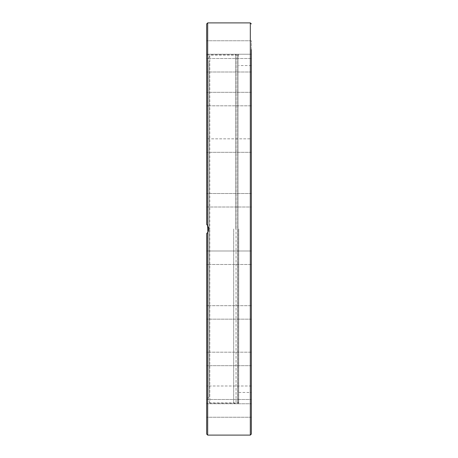 <?xml version="1.0" encoding="UTF-8"?>
<svg xmlns="http://www.w3.org/2000/svg" width="458" height="458" viewBox="0 0 458 458"><rect width="100%" height="100%" fill="white"/><g stroke="black" fill="none" stroke-linecap="round" stroke-linejoin="round"><path stroke-width="0.34" stroke-dasharray="2.29 1.72" d="M251.333 54.244L206.667 54.244L206.667 40.751L206.667 54.244L251.333 54.244L251.333 40.751L251.333 49.584M251.333 58.515L206.667 58.515L206.667 72.015L206.667 58.515L206.667 72.015L206.667 58.515L251.333 58.515L251.333 434.087M238.744 229L238.721 403.12L238.744 229M206.667 434.087L206.667 233.54L206.667 403.12L206.667 233.54L207.68 232.366L208.693 229L207.583 232.509M207.314 232.859L206.684 233.523M206.667 233.54L207.451 232.687M208.361 230.987L208.693 229L207.68 225.634L206.667 224.46L206.667 23.913M233.672 229L233.672 403.12L233.672 229M238.744 54.88L237.937 54.273L237.937 403.727L237.937 54.273L236.053 54.273L236.053 229L236.053 54.273L233.672 54.88L206.667 54.88M238.721 403.12L237.937 403.727L236.053 403.727L236.053 229L236.053 403.727L233.672 403.12L206.667 403.12M251.333 410.5L251.333 417.249L251.333 410.5M206.667 410.5L206.667 417.249L206.667 410.5M206.667 399.485L251.333 399.485L206.667 399.485L206.667 385.985L206.667 399.485L206.667 385.985L251.333 385.985L251.333 399.485L251.333 390.651M251.333 352.191L206.667 352.191L206.667 365.69L206.667 352.191L206.667 365.69L206.667 352.191L251.333 352.191L251.333 365.69L251.333 354.973M251.333 305.681L206.667 305.681L206.667 319.174L206.667 305.681L206.667 319.174L206.667 305.681L251.333 305.681L251.333 319.174L251.333 306.969M251.333 264.495L206.667 264.495L206.667 251.001L206.667 264.495L206.667 251.001L206.667 264.495L251.333 264.495L251.333 251.001L251.333 264.495L251.333 251.001L206.667 251.001L251.333 251.001L251.333 264.495M251.333 193.837L251.333 206.999L206.667 206.999L206.667 193.505L206.667 206.999L206.667 193.505L206.667 206.999L251.333 206.999L251.333 193.837M251.333 140.114L251.333 152.319L251.333 140.114M206.667 151.031L206.667 138.826L206.667 151.031M251.333 105.809L206.667 105.809L206.667 92.31L206.667 105.809L206.667 92.31L206.667 105.809L251.333 105.809L251.333 92.31L251.333 104.521M251.333 193.505L206.667 193.505L251.333 193.505L251.333 206.999L251.333 193.505M251.333 385.985L206.667 385.985L206.667 390.651M208.436 227.242L207.892 225.977M207.239 225.05L206.667 224.46M206.69 224.483L207.583 225.491M238.744 56.099L237.731 55.086L237.731 402.914L237.731 55.086L209.804 55.086L209.804 229L209.804 55.086L207.88 60.364L207.88 225.96L208.693 229M251.333 152.319L206.667 152.319L251.333 152.319L251.333 138.826L206.667 138.826L251.333 138.826M251.333 72.015L206.667 72.015L251.333 72.015L251.333 65.54L251.333 229M238.744 401.901L237.731 402.914L209.804 402.914L209.804 229L209.804 402.914L207.88 397.636L207.88 60.364L209.1 60.805L209.1 397.195L207.88 397.636L207.88 232.034M209.1 397.195L209.1 60.805M250.32 435.1L250.32 22.9M207.68 232.366L207.68 435.1M235.841 229L235.841 54.302L235.841 229M207.68 22.9L207.68 225.634M238.744 392.46L251.333 392.46M251.333 417.249L206.667 417.249L251.333 417.249M251.333 365.69L206.667 365.69L251.333 365.69M251.333 319.174L206.667 319.174L251.333 319.174M251.333 92.31L206.667 92.31L251.333 92.31M251.333 40.751L206.667 40.751L251.333 40.751M206.667 403.756L251.333 403.756L206.667 403.756M251.333 65.54L238.744 65.54"/><path stroke-width="0.69" d="M207.68 22.9L206.667 23.913L206.667 224.46L207.68 225.634L207.68 22.9L250.32 22.9L250.32 435.1L251.333 434.087L251.333 49.584M251.333 54.244L251.333 58.515M207.68 225.634L208.693 229L207.68 232.366L206.93 233.282M207.583 232.509L207.314 232.859M206.684 233.523L206.667 434.087L207.68 435.1L207.68 232.366M207.451 232.687L208.361 230.987M251.333 104.521L251.333 72.015M251.333 229L251.333 152.319M206.667 390.651L206.667 399.485M251.333 390.651L251.333 385.985M251.333 354.973L251.333 352.191M251.333 306.969L251.333 305.681M208.693 229L208.436 227.242M207.892 225.977L207.239 225.05M207.583 225.491L207.88 232.034M251.333 138.826L251.333 105.809M250.32 22.9L251.333 23.913M207.68 435.1L250.32 435.1"/></g></svg>
